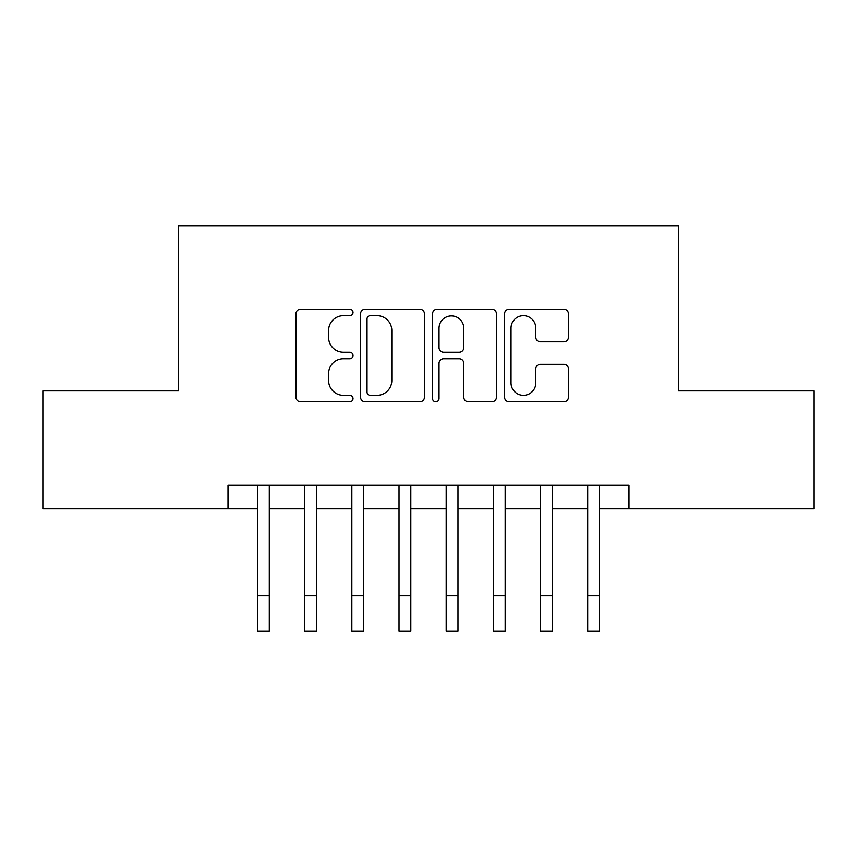 <?xml version="1.0" encoding="UTF-8"?>
<svg xmlns="http://www.w3.org/2000/svg" width="857" height="857" viewBox="0 0 857 857"><rect width="100%" height="100%" fill="white"/><g stroke="black" fill="none" stroke-linecap="round" stroke-linejoin="round"><path stroke-width="1.29" d="M353.02 312.43A3.246 3.246 0 0 0 349.785 309.195L300.582 309.195A4.628 4.628 0 0 0 295.954 313.823L295.954 397.177A4.628 4.628 0 0 0 300.582 401.804L349.785 401.804A3.246 3.246 0 0 0 353.02 398.559A3.246 3.246 0 0 0 349.785 395.323L343.411 395.323A14.815 14.815 0 0 1 328.595 380.497L328.595 373.556A14.815 14.815 0 0 1 343.411 358.74L349.785 358.74A3.246 3.246 0 0 0 353.02 355.494A3.246 3.246 0 0 0 349.785 352.259L343.411 352.259A14.815 14.815 0 0 1 328.595 337.444L328.595 330.491A14.815 14.815 0 0 1 343.411 315.676L349.785 315.676A3.246 3.246 0 0 0 353.02 312.43M563.82 341.836A4.628 4.628 0 0 0 568.459 337.208L568.459 313.823A4.628 4.628 0 0 0 563.82 309.195L509.187 309.195A4.628 4.628 0 0 0 504.559 313.823L504.559 397.177A4.628 4.628 0 0 0 509.187 401.804L563.82 401.804A4.628 4.628 0 0 0 568.459 397.177L568.459 368.928A4.628 4.628 0 0 0 563.82 364.3L540.446 364.3A4.628 4.628 0 0 0 535.807 368.928L535.807 382.929A12.384 12.384 0 0 1 523.423 395.323A12.384 12.384 0 0 1 511.04 382.929L511.04 328.06A12.384 12.384 0 0 1 523.423 315.676A12.384 12.384 0 0 1 535.807 328.06L535.807 337.208A4.628 4.628 0 0 0 540.446 341.836L563.82 341.836M228.005 508.812L42.85 508.812L42.85 390.878L178.481 390.878L178.481 225.766L678.519 225.766L678.519 390.878L814.15 390.878L814.15 508.812L628.995 508.812L628.995 485.223L228.005 485.223L228.005 508.812L257.496 508.812M424.451 313.823A4.628 4.628 0 0 0 419.823 309.195L365.178 309.195A4.628 4.628 0 0 0 360.551 313.823L360.551 397.177A4.628 4.628 0 0 0 365.178 401.804L419.823 401.804A4.628 4.628 0 0 0 424.451 397.177L424.451 313.823M437.177 309.195L491.822 309.195A4.628 4.628 0 0 1 496.449 313.823L496.449 397.177A4.628 4.628 0 0 1 491.822 401.804L468.436 401.804A4.628 4.628 0 0 1 463.808 397.177L463.808 363.368A4.628 4.628 0 0 0 459.181 358.74L443.669 358.74A4.628 4.628 0 0 0 439.03 363.368L439.03 398.559A3.246 3.246 0 0 1 435.795 401.804A3.246 3.246 0 0 1 432.549 398.559L432.549 313.823A4.628 4.628 0 0 1 437.177 309.195M269.291 508.812L304.663 508.812M316.458 508.812L351.841 508.812M363.636 508.812L399.019 508.812M410.814 508.812L446.186 508.812M457.981 508.812L493.364 508.812M505.159 508.812L540.542 508.812M552.337 508.812L587.709 508.812M599.504 508.812L628.995 508.812M370.267 315.676A3.246 3.246 0 0 0 367.032 318.922L367.032 392.077A3.246 3.246 0 0 0 370.267 395.323L376.984 395.323A14.815 14.815 0 0 0 391.799 380.497L391.799 330.491A14.815 14.815 0 0 0 376.984 315.676L370.267 315.676M463.808 328.295A12.384 12.384 0 0 0 451.425 315.912A12.384 12.384 0 0 0 439.03 328.295L439.03 347.621A4.628 4.628 0 0 0 443.669 352.259L459.181 352.259A4.628 4.628 0 0 0 463.808 347.621L463.808 328.295M257.496 595.851L269.291 595.851L269.291 631.234L257.496 631.234L257.496 485.223M269.291 595.851L269.291 485.223M304.663 595.851L316.458 595.851L316.458 631.234L304.663 631.234L304.663 485.223M316.458 595.851L316.458 485.223M351.841 595.851L363.636 595.851L363.636 631.234L351.841 631.234L351.841 485.223M363.636 595.851L363.636 485.223M399.019 595.851L410.814 595.851L410.814 631.234L399.019 631.234L399.019 485.223M410.814 595.851L410.814 485.223M446.186 595.851L457.981 595.851L457.981 631.234L446.186 631.234L446.186 485.223M457.981 595.851L457.981 485.223M493.364 595.851L505.159 595.851L505.159 631.234L493.364 631.234L493.364 485.223M505.159 595.851L505.159 485.223M540.542 595.851L552.337 595.851L552.337 631.234L540.542 631.234L540.542 485.223M552.337 595.851L552.337 485.223M587.709 595.851L599.504 595.851L599.504 631.234L587.709 631.234L587.709 485.223M599.504 595.851L599.504 485.223"/></g></svg>
